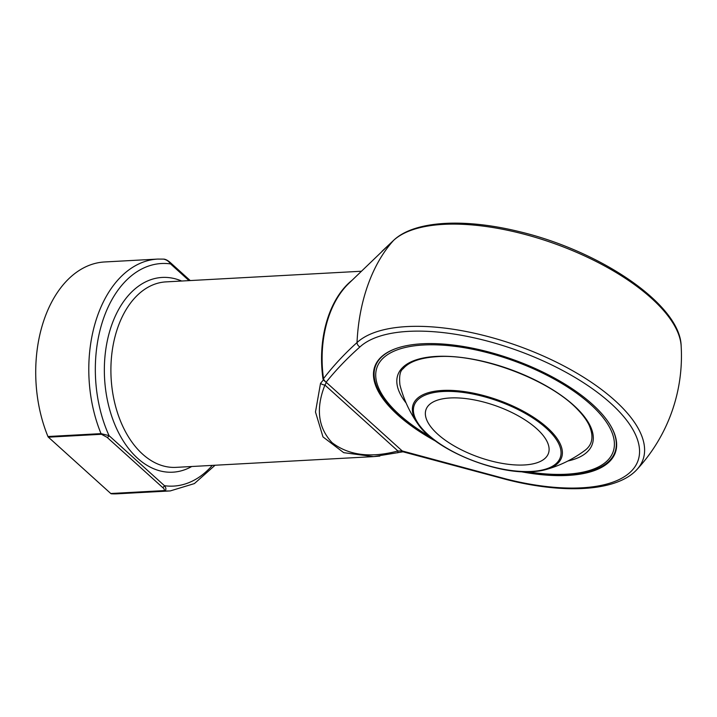 <?xml version="1.0" encoding="UTF-8"?>
<svg xmlns="http://www.w3.org/2000/svg" width="717" height="717" viewBox="0 0 717 717"><rect width="100%" height="100%" fill="white"/><g stroke="black" fill="none" stroke-linecap="round" stroke-linejoin="round"><path stroke-width="1.08" d="M524.315 464.966A65.014 27.067 19.7 0 1 455.519 446.7A65.014 27.067 19.7 0 1 426.023 409.55A65.014 27.067 19.7 0 1 496.352 405.983A65.014 27.067 19.7 0 1 548.433 453.386A65.014 27.067 19.7 0 1 524.315 464.966M527.909 471.831A125.385 52.198 -160.3 0 0 601.957 416.174A125.385 52.198 -160.3 0 0 423.523 344.994A125.385 52.198 -160.3 0 0 430.173 436.832M610.033 424.724A127.241 52.968 19.7 0 1 615.007 452.068A127.241 52.968 19.7 0 1 567.801 474.744A127.241 52.968 19.7 0 1 525.471 471.822M432.064 438.374A127.241 52.968 19.7 0 1 375.412 366.288A127.241 52.968 19.7 0 1 396.618 348.31M378.433 360.033A127.241 52.968 -160.3 0 0 375.833 365.123L375.412 366.288M615.007 452.068L615.419 450.903A127.241 52.968 -160.3 0 0 616.638 445.329M435.864 441.26A127.743 53.175 19.7 0 1 377.904 360.723A127.743 53.175 19.7 0 1 422.188 343.784A127.743 53.175 19.7 0 1 550.835 376.111A127.743 53.175 19.7 0 1 616.611 446.198A127.743 53.175 19.7 0 1 520.703 471.634M402.793 451.602L402.237 450.957L506.292 479.046A151.816 63.195 -160.3 0 0 639.214 455.94A151.816 63.195 -160.3 0 0 526.063 353.732A151.816 63.195 -160.3 0 0 359.979 346.894C347.324 358.106 336.013 369.909 326.047 382.313L323.268 379.777L322.955 378.639L323.51 378.639C333.315 365.867 344.492 353.839 357.03 342.547A144.78 93.569 -93.1 0 1 393.633 240.329L381.991 251.308M397.352 452.777A4.643 1.031 -104.2 0 0 397.55 452.803A4.643 1.031 -104.2 0 0 397.908 450.984L324.918 385.056C315.659 408.484 318.043 427.69 332.07 442.667C348.74 455.42 370.689 458.19 397.908 450.984L402.237 450.957L326.423 382.475L324.918 385.056A4.643 2.285 20.8 0 1 320.517 383.38L323.708 379.508L326.002 382.376M379.822 456.075L373.548 456.612L343.712 452.669L322.991 436.922L315.48 411.997L320.517 383.38M163.843 490.625A1.855 1.201 86.9 0 0 164.417 490.894A116.091 75.034 -93.1 0 0 170.27 490.921L117.194 493.816A116.091 75.034 -93.1 0 1 111.341 493.78A1.855 1.201 -93.1 0 1 110.768 493.511L163.843 490.625C164.74 489.872 164.283 488.788 162.49 487.372A1.855 1.192 -47.9 0 0 164.471 485.705C166.407 488.277 166.389 490.007 164.417 490.894L111.341 493.78M162.49 487.372L107.057 437.307L101.464 434.287L48.389 437.173A1.855 1.201 -93.1 0 1 47.949 436.519A116.091 75.034 -93.1 0 1 104.583 261.965L157.659 259.079A116.091 75.034 -93.1 0 0 101.025 433.633L109.047 435.64L164.471 485.705A111.449 72.032 86.9 0 0 212.304 465.387M48.389 437.173L110.768 493.511M506.292 479.046A4.643 0.941 104.2 0 0 506.569 479.574L402.99 451.8L373.871 456.586M402.085 451.101A1.855 1.676 -178.9 0 1 402.246 451.136L403.626 451.683M359.979 346.894A4.643 4.123 -132.6 0 1 357.03 342.547A156.154 65.005 19.7 0 1 546.04 357.245A156.154 65.005 19.7 0 1 636.875 469.59A167.178 167.178 0 0 0 681.15 345.944A156.154 65.005 -160.3 0 0 557.369 244.676A156.154 65.005 -160.3 0 0 393.633 240.329A4.643 4.123 -132.6 0 1 393.839 240.123L348.605 283.6A93.129 60.183 86.9 0 0 323.51 378.639L323.708 379.508M189.037 280.625L170.529 263.91C168.871 261.329 166.532 259.724 163.512 259.115M107.057 437.307A1.855 1.192 -47.9 0 0 109.047 435.64A111.449 72.032 86.9 0 1 103.92 317.38A111.449 72.032 86.9 0 1 170.529 263.91A1.855 1.192 -47.9 0 0 170.359 262.61C167.886 260.45 165.717 259.285 163.87 259.115L157.659 259.079M170.359 262.61L190.229 280.553M531.485 471.436A77.57 32.292 -160.3 0 0 516.294 408.699A77.57 32.292 -160.3 0 0 413.915 414.265A77.57 32.292 -160.3 0 0 531.485 471.436M399.943 384.948A117.955 117.955 0 0 0 417.903 423.953A78.816 32.812 19.7 0 1 442.416 390.451A78.816 32.812 19.7 0 1 541.478 422.851A78.816 32.812 19.7 0 1 545.574 469.662A78.816 32.812 19.7 0 1 532.337 471.669M406.136 403.053A103.221 42.966 19.7 0 1 436.169 356.421A103.221 42.966 19.7 0 1 567.667 400.22A103.221 42.966 19.7 0 1 567.927 460.986M361.377 271.241L165.994 281.88A92.878 60.022 86.9 0 0 152.228 285.16A92.878 60.022 86.9 0 0 111.126 362.004A92.878 60.022 86.9 0 0 142.575 454.121A92.878 60.022 86.9 0 0 176.086 467.359L373.548 456.612M322.955 378.639A92.878 60.022 -93.1 0 1 352.011 280.311M191.735 466.507A97.521 63.024 -93.1 0 1 137.61 458.288A97.521 63.024 -93.1 0 1 108.384 336.121A97.521 63.024 -93.1 0 1 181.643 281.028M47.949 436.519L101.025 433.633A1.855 1.201 -93.1 0 0 101.464 434.287M417.903 423.953C434.43 449.335 495.178 474.618 532.157 471.705L545.574 469.662A117.955 117.955 0 0 0 584.203 450.921M399.943 384.966C398.993 376.129 400.068 370.698 403.187 368.681C408.977 361.789 420.189 357.792 436.841 356.681C478.848 353.275 549.679 379.401 577.821 409.73C582.885 414.973 586.605 420.028 588.989 424.894C594.142 436.474 592.538 445.149 584.185 450.939M393.839 240.123C414.578 220.719 463.8 218.147 518.122 231.349C600.174 250.52 680.316 304.6 681.15 345.944M506.569 479.574C564.351 494.327 617.041 491.441 636.875 469.59M170.27 490.921L194.388 483.59L215.082 465.234"/></g></svg>
